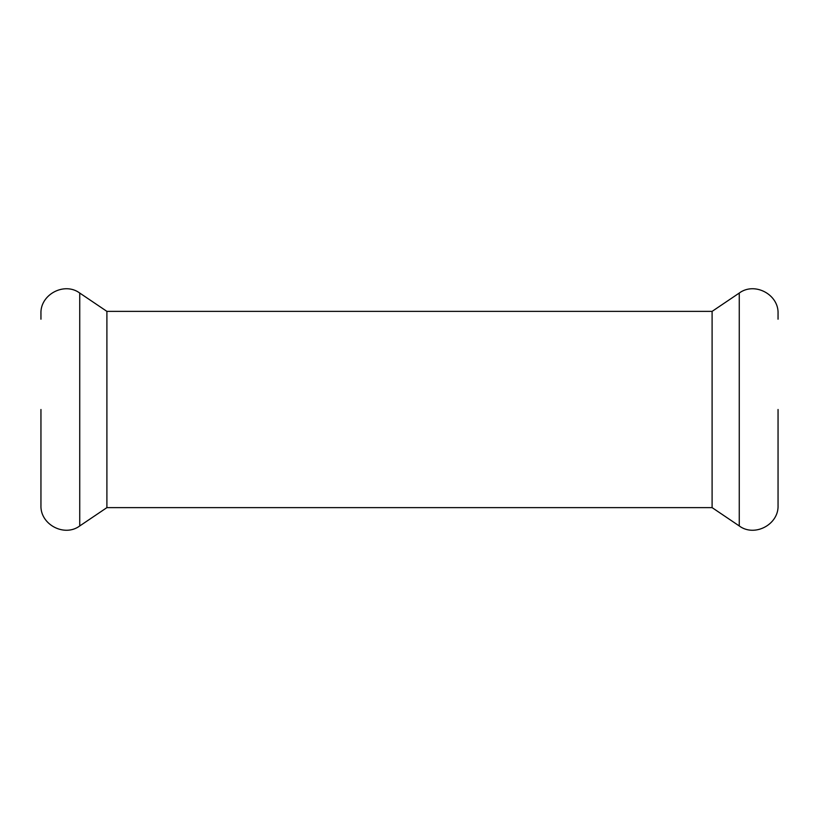 <?xml version="1.0" encoding="UTF-8"?>
<svg xmlns="http://www.w3.org/2000/svg" width="819" height="819" viewBox="0 0 819 819"><rect width="100%" height="100%" fill="white"/><g stroke="black" fill="none" stroke-linecap="round" stroke-linejoin="round"><path stroke-width="1.23" d="M739.26 293.048L739.26 525.952L712.1 507.626L712.1 311.374L739.26 293.048C754.616 281.582 778.971 294.523 778.05 313.677L778.05 319.205M739.26 525.952C754.616 537.418 778.971 524.477 778.05 505.323L778.05 409.5M712.1 507.626L106.9 507.626L106.9 311.374L79.74 293.048C64.384 281.582 40.029 294.523 40.95 313.677L40.95 319.205M106.9 507.626L79.74 525.952C64.384 537.418 40.029 524.477 40.95 505.323L40.95 409.5M79.74 525.952L79.74 293.048M712.1 311.374L106.9 311.374"/></g></svg>
